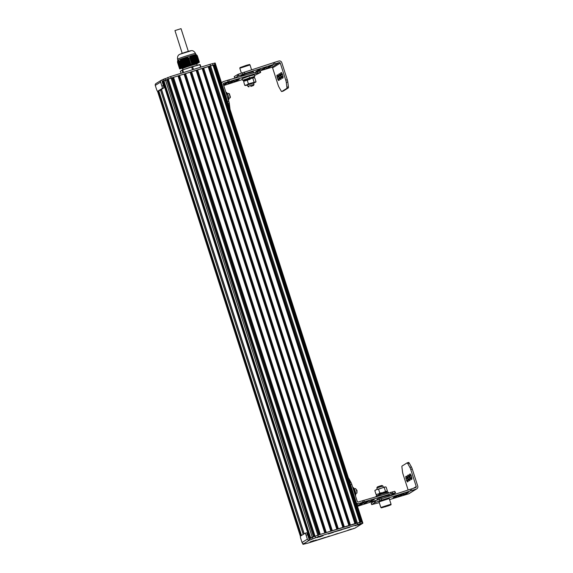 <?xml version="1.0" encoding="UTF-8"?>
<svg xmlns="http://www.w3.org/2000/svg" width="573" height="573" viewBox="0 0 573 573"><rect width="100%" height="100%" fill="white"/><g stroke="black" fill="none" stroke-linecap="round" stroke-linejoin="round"><path stroke-width="0.86" d="M281.243 79.01L280.469 75.335L279.524 73.659L278.736 74.418L279.531 77.813L280.469 79.489L281.243 79.01M281.121 77.57L280.39 75.113M279.352 80.184L279.087 78.093L277.64 74.834L276.874 75.314L277.139 77.405L278.421 80.499L279.352 80.184M279.23 78.745L278.499 76.288M283.126 77.835L282.353 74.161L281.407 72.485L280.62 73.244L281.422 76.639L282.353 78.315L283.126 77.835M283.005 76.395L282.274 73.938M234.937 78.078L237.788 76.166L242.923 74.232L279.287 62.564A0.802 0.788 -121.9 0 1 280.283 63.102L285.769 80.177A3.216 0.623 72.8 0 1 286.299 82.44L286.908 87.246A3.216 0.623 72.8 0 1 286.808 88.385L281.78 91.515A3.216 0.623 72.8 0 1 281.751 91.53A3.216 0.623 72.8 0 1 281.099 90.863L278.936 87.024A3.216 0.623 72.8 0 1 278.084 84.962L272.598 67.886A0.802 0.788 58.1 0 0 271.602 67.356L259.963 70.88M260.593 69.154L256.095 71.317L259.039 70.415L260.593 69.154M268.257 67.764L272.769 65.243L269.675 66.239L266.388 68.287L268.257 67.764L268.085 67.227M266.266 67.313L261.238 69.806L264.189 68.903L266.266 67.313M281.751 91.53L283.255 91.064A3.216 0.623 -107.2 0 0 283.255 91.064A3.216 0.623 -107.2 0 0 283.284 91.05L288.319 87.913A3.216 0.623 -107.2 0 0 288.42 86.781L287.804 81.975A3.216 0.623 -107.2 0 0 287.274 79.711L281.787 62.629A2.414 2.364 58.1 0 0 278.793 61.039L274.539 62.357L275.026 63.89M234.737 78.086L234.242 76.56L238.296 74.225L274.539 62.357M273.163 62.794L273.658 64.319M244.306 72.055L244.8 73.588M249.405 77.899L245.631 79.339M254.147 76.703L254.799 76.338L254.312 74.812L248.088 76.467L242.064 78.745L242.558 80.27L245.702 79.554M254.799 76.338L242.558 80.27M253.574 72.52L253.33 71.754L247.106 73.408L241.083 75.686L241.247 76.202M228.842 98.327L229.981 97.976A2.414 0.473 -107.2 0 0 230.052 97.897A2.414 0.473 -107.2 0 0 229.716 95.533A2.414 0.473 -107.2 0 0 228.656 93.385A2.414 0.473 -107.2 0 0 228.548 93.37L227.409 93.721M228.656 93.385L229.372 93.779L230.425 97.166L230.052 97.897M225.812 92.009L226.786 92.69A3.918 0.766 72.8 0 1 226.786 92.69A3.918 0.766 72.8 0 1 226.851 92.769A3.918 0.766 72.8 0 1 228.219 95.784A3.918 0.766 72.8 0 1 228.921 99.222A3.918 0.766 72.8 0 1 228.906 99.53A3.918 0.766 72.8 0 1 228.906 99.552M226.442 93.972L227.252 93.721L228.219 95.784L228.906 99.53M226.851 92.769L227.252 93.721M227.818 98.277L228.634 98.026M228.921 99.222L228.57 100.619M250.802 86.459L253.51 85.47L250.802 86.459M248.926 86.946L247.908 86.423L250.917 85.284L254.032 84.453L253.51 85.47M250.014 78.752L253.975 77.735M247.443 84.983L253.567 83.021M253.61 83.135L255.164 82.333L251.375 83.372L246.691 84.962L245.545 85.542L247.486 85.105M249.9 78.78L253.696 77.749L254.784 77.964L256.009 81.796L255.436 82.362M256.009 81.796L248.424 83.866L246.691 84.962L244.707 85.298L245.796 85.513M252.851 78.286L254.075 82.118M247.199 80.034L248.424 83.866M243.632 81.302L244.707 85.298M243.468 80.535L249.95 78.515L250.165 79.289L243.711 81.302L243.468 80.535M249.305 77.541L249.52 78.315L254.319 77.262L253.588 77.763M249.799 78.143L249.577 77.369M249.52 78.315L252.485 78.028M254.534 75.507L260.608 72.456L257.7 73.007L223.792 83.142A0.802 0.788 58.1 0 0 223.284 84.138L228.763 101.213A3.216 0.623 72.8 0 1 229.3 103.477L229.909 108.283A3.216 0.623 72.8 0 1 229.945 109.085M237.43 79.704L239.299 79.174L237.072 80.571L233.97 81.559L237.43 79.704M223.47 84.718L226.049 83.106L228.999 82.204L223.556 84.99M232.28 81.216L234.149 80.693L231.392 82.412L228.298 83.407L232.28 81.216M221.701 83.414A2.414 2.364 -121.9 0 1 223.298 81.61L227.553 80.292L228.047 81.817M223.728 85.535L242.329 79.561M260.121 70.923L228.871 79.891L229.365 81.423M228.871 79.891L227.553 80.292M255.716 71.883L256.21 73.408M407.596 475.425L408.37 479.1L409.315 480.776L410.103 480.016L409.308 476.621L408.37 474.945L407.596 475.425L408.542 475.132M409.96 478.856L409.229 476.399M409.487 474.251L409.752 476.342L411.199 479.601L411.966 479.121L411.7 477.03L410.418 473.935L409.487 474.251L410.426 473.957M411.844 477.681L411.113 475.225M405.713 476.6L406.486 480.274L407.432 481.95L408.22 481.191L407.417 477.796L406.486 476.12L405.713 476.6L406.658 476.306M408.069 480.031L407.339 477.574M408.112 489.944L403.07 474.258A3.216 0.623 72.8 0 1 402.54 471.994L401.931 467.188A3.216 0.623 72.8 0 1 402.031 466.05L407.059 462.92A3.216 0.623 72.8 0 1 407.088 462.905A3.216 0.623 72.8 0 1 407.74 463.571L409.903 467.41A3.216 0.623 72.8 0 1 410.755 469.473L416.242 486.549A0.802 0.788 -121.9 0 1 415.733 487.551L375.236 500.73L371.182 503.073L371.669 504.598L379.29 502.65M394.897 497.3L393.028 497.83L395.255 496.433L398.357 495.444L395.979 496.927L394.897 497.3L394.725 496.762M408.886 491.978L406.278 493.897L403.328 494.8L408.886 491.978M400.047 495.788L398.178 496.311L400.935 494.592L404.037 493.597L401.129 495.409L400.047 495.788L399.875 495.251M371.669 504.598L374.728 502.679L379.863 500.738L416.22 489.077A2.414 2.364 58.1 0 0 417.746 486.083L412.259 469.008A3.216 0.623 -107.2 0 0 411.407 466.945L409.244 463.106A3.216 0.623 -107.2 0 0 408.599 462.44A3.216 0.623 -107.2 0 0 408.57 462.447L407.124 462.898M416.757 488.833L409.079 493.618A2.414 2.364 -121.9 0 1 408.542 493.862L389.561 499.584M381.733 500.1L381.246 498.567M410.562 490.846L410.067 489.313M376.225 496.59L376.06 496.082L382.084 493.804L388.301 492.15L388.551 492.916M377.306 499.971L377.041 499.133L383.065 496.863L389.282 495.208L389.511 495.917M355.718 493.496L356.857 493.145A2.414 0.473 -107.2 0 0 356.929 493.074A2.414 0.473 -107.2 0 0 356.549 490.588A2.414 0.473 -107.2 0 0 355.532 488.554A2.414 0.473 -107.2 0 0 355.425 488.54L354.286 488.891M355.532 488.554L357.015 490.474L356.929 493.074M352.689 487.186L353.663 487.859A3.918 0.766 72.8 0 1 353.663 487.859A3.918 0.766 72.8 0 1 353.727 487.938A3.918 0.766 72.8 0 1 355.095 490.961A3.918 0.766 72.8 0 1 355.797 494.392A3.918 0.766 72.8 0 1 355.783 494.707A3.918 0.766 72.8 0 1 355.783 494.728L355.446 495.788M353.319 489.141L354.128 488.891L355.797 494.392M354.694 493.446L355.511 493.195M353.727 487.938L354.128 488.891M376.826 487.952L377.349 486.943L380.057 485.961L381.933 485.474L382.943 485.99L376.826 487.952L377.249 489.278M383.373 487.315L382.943 485.99M391.044 504.197L389.246 498.589L379.04 501.869L380.837 507.47L391.044 504.197C390.163 505.322 392.827 504.011 388.372 505.837L381.374 507.857L380.837 507.47M388.05 505.587L383.76 506.983M389.003 505.357L388.616 505.443M386.696 491.584L383.043 492.429M376.074 494.456L374.842 490.624L375.415 490.058L385.343 486.885M381.912 492.744L379.792 493.024L378.56 489.192L385.056 486.9L386.145 487.114L387.377 490.946L386.804 491.512M387.377 490.946L382.743 492.522M385.443 491.269L384.211 487.437M385.056 486.9L386.145 487.114M374.842 490.624L376.583 489.528L378.56 489.192M379.792 493.024L379.061 493.589M384.941 492.93L378.782 494.571M387.133 492.329L378.946 494.563M387.584 492.372L387.341 491.605L376.482 494.442M348.37 477.932A3.216 0.623 72.8 0 1 348.771 478.498L350.934 482.337A3.216 0.623 72.8 0 1 351.793 484.4L357.273 501.475A0.802 0.788 58.1 0 0 358.275 502.005L394.776 491.312L395.585 492.852L389.504 495.903M369.778 501.733L374.276 499.57L369.7 501.482M362.107 503.123L357.595 505.644L360.689 504.648L363.977 502.6L362.107 503.123M364.099 503.574L369.127 501.089L366.176 501.984L364.02 503.33M363.884 500.279L364.371 501.805L358.762 503.538A2.414 2.364 -121.9 0 1 356.406 502.965M364.371 501.805L391.18 493.804L390.693 492.279M391.18 493.804L395.635 492.801M377.299 499.957L357.48 506.317M197.764 63.238L197.692 63.281A10.851 0.544 -17.8 0 1 197.119 63.503M197.749 63.202L199.39 62.228A10.851 0.544 -17.8 0 0 199.06 62.285L191.833 64.269L189.742 57.465L191.432 55.688L193.91 54.965L196.768 55.638L199.046 62.285L196.954 55.774M190.873 64.556A10.851 0.544 -17.8 0 1 191.84 64.255L189.756 57.758A10.851 0.544 -17.8 0 0 188.789 58.059L190.852 64.563L188.789 58.059M190.852 64.563L181.978 67.578L179.886 61.067L181.827 58.926L183.639 58.109L186.053 57.493L188.761 58.052M179.234 61.332L181.319 67.829A10.851 0.544 -17.8 0 1 181.956 67.585L179.872 61.089A10.851 0.544 -17.8 0 0 179.234 61.332L181.44 67.8L179.628 68.889L177.537 62.378L179.621 68.889A10.851 0.544 -17.8 0 0 179.951 68.832L182.264 68.187L183.052 69.77M196.976 55.782A10.851 0.544 -17.8 0 1 197.305 55.731L199.39 62.228M180.194 68.531L177.63 60.86M177.737 60.509L180.294 68.474L177.852 60.358A9.648 0.48 162.2 0 0 177.852 60.358M177.673 60.681L180.18 68.538M180.38 68.423L177.802 60.401A9.648 0.48 162.2 0 0 177.788 60.409L180.345 68.438L177.788 60.43A9.648 0.48 162.2 0 0 177.752 60.452M180.509 68.337L177.938 60.315A9.648 0.48 162.2 0 0 177.931 60.308L178.525 60.237L179.227 61.325M177.587 61.075L180.015 68.645L177.68 60.759M177.58 61.232L179.965 68.681L177.651 60.982M177.573 61.29L179.936 68.696M179.865 68.739L177.63 61.225M178.131 60.265L180.688 68.23L178.124 60.301M177.537 61.834L179.772 68.796L177.623 61.497M178.239 60.301L180.767 68.173M177.544 62.063L179.721 68.832L177.616 61.798M177.544 62.135L179.686 68.846M178.626 60.58L181.018 68.022L178.661 60.609M178.776 60.731L181.097 67.972L178.812 60.767M178.926 60.903L181.204 67.915M179.091 61.096L181.261 67.865L179.091 61.146M180.438 68.38L177.938 60.33M197.298 55.717L196.417 54.807M187.12 65.831L184.556 57.801A9.648 0.48 162.2 0 0 184.442 57.837L187.02 65.866M189.692 57.579L191.919 64.24M192.041 55.531L194.605 63.503L192.041 55.481A9.648 0.48 162.2 0 0 191.848 55.531M195.3 63.309L192.743 55.287L195.314 63.317M193.423 55.094L193.423 55.094A9.648 0.48 162.2 0 0 193.345 55.115L195.923 63.145M193.803 55.072L196.353 63.023L193.789 55.001A9.648 0.48 162.2 0 0 193.638 55.037M185.824 66.275L183.245 58.245A9.648 0.48 162.2 0 0 183.138 58.281M182.501 58.503A9.648 0.48 162.2 0 0 178.267 60.136M192.392 55.388L194.963 63.41L192.378 55.38A9.648 0.48 162.2 0 0 192.284 55.409M191.683 55.574A9.648 0.48 162.2 0 0 185.251 57.572M195.651 63.216L193.072 55.187A9.648 0.48 162.2 0 0 193.029 55.201M196.36 54.75L196.102 54.571A9.648 0.48 162.2 0 0 193.91 54.965M182.672 68.595L182.787 68.481A7.435 0.372 162.2 0 1 190.329 65.745A7.435 0.372 162.2 0 1 196.833 64.047A7.435 0.372 162.2 0 1 196.826 64.069L197.219 63.317A8.036 0.401 162.2 0 0 197.219 63.295L192.17 64.52L182.25 68.201M186.053 57.493L188.574 65.343L182.164 68.287M197.219 63.295A8.036 0.401 162.2 0 0 192.17 64.52M182.135 70.121L180.409 71.331L181.039 73.301M180.516 71.131L182.107 70.278A10.851 0.544 -17.8 0 1 182.744 70.035L183.539 72.52M182.766 69.863A10.694 0.537 162.2 0 0 182.2 70.085L182.887 72.721M199.97 64.57A10.694 0.537 162.2 0 0 199.705 64.613L192.514 66.575L199.848 64.728A10.851 0.544 -17.8 0 1 200.178 64.67L200.965 67.12M192.514 66.575L191.626 66.855A10.694 0.537 162.2 0 1 192.507 66.575L193.502 69.433M191.626 66.855L182.78 69.856L191.654 67.005A10.851 0.544 -17.8 0 1 192.628 66.704L199.848 64.728L200.643 67.22M180.481 71.145L182.78 69.856L191.654 67.005L192.535 69.734M309.484 538.355L309.091 538.599M162.625 83.171L163.219 82.799M358.641 524.675L357.18 525.069L358.605 524.574M357.717 525.076L361.327 523.751L357.717 525.076M313.624 540.869L312.163 541.27L313.596 540.776M312.7 541.277L316.31 539.952L312.7 541.277M351.163 529.33L349.709 529.724L351.134 529.23M350.246 529.731L353.856 528.406L350.246 529.731M320.472 536.607L319.011 537.008L320.436 536.514M319.548 537.016L323.158 535.691L319.548 537.016M305.072 533.284L306.534 532.826A2.249 0.437 72.8 0 1 306.555 532.818A2.249 0.437 72.8 0 1 307.608 534.731L309.37 540.232A1.604 1.576 -121.9 0 1 307.379 539.172L306.097 535.196A2.249 0.437 -107.2 0 0 305.051 533.284A2.249 0.437 -107.2 0 0 305.029 533.291L300.46 536.142A2.249 0.437 -107.2 0 0 300.761 538.52L302.035 542.495A1.604 1.576 58.1 0 0 304.034 543.555L309.37 540.232L308.761 538.319A0.401 0.394 58.1 0 0 309.255 538.584L317.872 535.139L362.401 521.638L360.875 521.939L214.13 64.856L171.105 78.057L162.503 81.502A0.401 0.394 58.1 0 0 162.252 82.003L163.405 85.592A2.249 0.437 72.8 0 1 163.706 87.97L159.136 90.821A2.249 0.437 72.8 0 1 159.122 90.828A2.249 0.437 72.8 0 1 159.101 90.835L157.611 91.293A2.249 0.437 -107.2 0 0 157.632 91.286L162.202 88.443A2.249 0.437 -107.2 0 0 161.901 86.057L160.626 82.082A1.604 1.576 -121.9 0 1 161.636 80.091L162.016 79.976L162.338 81.602M309.37 540.232L309.749 540.117L309.255 538.584M337.655 533.506L332.576 535.311L337.655 533.506M325.314 537.338L316.153 540.403L325.314 537.338M328.3 533.964L333.393 532.381L328.236 533.764M333.622 532.116L341.608 529.839L333.622 532.102M341.837 529.567L349.817 527.289L341.83 529.552M329.439 536.056L324.368 537.861L329.518 536.256M309.749 540.117L318.359 536.672L360.274 523.729L362.831 523.228L354.766 528.249L308.059 543.082L302.988 544.35L304.034 543.555M351.371 529.029L347.582 530.412L351.371 529.029M320.672 536.314L316.883 537.696L320.672 536.314M358.841 524.374L355.052 525.756L358.841 524.374M313.832 540.575L310.036 541.958L313.832 540.575M162.016 79.976L170.625 76.531L210.055 64.298L215.154 63.023L215.649 64.556L214.789 64.699M211.451 65.551L171.112 78.057L163.326 80.986L310.079 538.076L313.424 536.657L166.671 79.575M161.278 80.256L155.942 83.579A1.604 1.576 58.1 0 0 155.283 85.413L156.565 89.388A2.249 0.437 -107.2 0 0 157.611 91.293L300.438 536.156M362.888 523.163L215.649 64.556L213.256 65.064L360.009 522.146L358.906 522.44M163.348 81.044L162.789 81.359M190.086 72.177L336.838 529.259L332.319 530.662L185.566 73.573M184.055 74.039L330.814 531.128L326.295 532.525L179.542 75.443M172.007 77.778L318.76 534.86L317.872 535.139L318.359 536.672M315.494 537.617L167.925 79.124M356.857 523.049L356.413 523.185L209.661 66.103M208.157 66.568L354.909 523.65L350.389 525.054L203.637 67.972M202.133 68.438L348.885 525.52L344.359 526.924L197.613 69.842M196.109 70.307L342.862 527.389L338.342 528.793L191.59 71.704M190.759 71.99L337.504 529.051M196.783 70.121L343.528 527.181M202.806 68.251L349.551 525.312M208.83 66.382L355.575 523.45M213.328 65.093L360.073 522.132M158.198 91.114L300.975 535.819M158.499 91.021L301.248 535.648M163.054 81.158L309.807 538.248M167.552 79.289L314.298 536.342M172.681 77.591L319.433 534.659M173.519 77.312L320.271 534.394M178.031 75.908L324.791 532.997M178.704 75.729L325.457 532.79M184.735 73.86L331.481 530.92M182.271 53.547L174.958 30.57L181.032 28.65L188.395 51.577M279.703 73.845L278.757 74.139M279.839 74.082L278.736 74.418M280.398 75.199L278.893 75.665M280.534 75.765L279.03 76.23M281.042 77.348L279.531 77.813M281.157 77.892L279.746 78.329M281.164 79.06L280.312 79.325M277.819 75.02L276.874 75.314M277.948 75.256L276.845 75.593M278.514 76.374L277.01 76.839M278.643 76.94L277.139 77.405M279.151 78.522L277.647 78.988M279.273 79.067L277.862 79.504M279.28 80.234L278.421 80.499M281.587 72.671L280.648 72.964M281.723 72.907L280.62 73.244M282.288 74.024L280.777 74.49M282.417 74.59L280.913 75.056M282.926 76.173L281.422 76.639M283.048 76.718L281.637 77.154M283.055 77.885L282.195 78.15M272.598 67.886L280.283 63.102M257.793 70.257L257.965 70.794M258.824 69.734L259.039 70.415M269.088 66.604L269.339 67.385M262.935 68.739L263.114 69.276M263.938 68.115L264.189 68.903M271.602 67.356L279.287 62.564M242.429 72.699L242.923 74.232M238.296 74.225L238.791 75.751M237.301 74.64L237.788 76.166M234.293 76.51L234.787 78.043M283.284 91.05L281.78 91.515M288.319 87.913L286.808 88.385M288.42 86.781L286.908 87.246M287.804 81.975L286.299 82.44M287.274 79.711L285.769 80.177M250.014 64.942L239.815 68.223L240.015 67.6L246.884 65.164C251.576 64.061 248.646 64.541 250.014 64.942L251.554 69.734M241.806 67.213L245.573 65.558M236.85 79.883L237.072 80.571M236.176 80.184L236.384 80.822M225.461 83.472L225.719 84.252M224.824 83.873L225.024 84.51M231.141 81.631L231.392 82.412M230.496 82.032L230.704 82.67M257.205 71.482L257.7 73.007M259.805 70.916L260.292 72.442M228.247 103.806L229.3 103.477M227.538 101.593L228.763 101.213M408.678 475.368L407.575 475.705M409.237 476.485L407.732 476.951M409.373 477.051L407.861 477.517M409.881 478.634L408.37 479.1M409.996 479.178L408.585 479.615M410.003 480.346L409.143 480.611M410.562 474.193L409.459 474.53M411.12 475.311L409.616 475.776M411.256 475.877L409.752 476.342M411.765 477.459L410.261 477.925M411.887 478.004L410.476 478.441M411.894 479.171L411.034 479.436M406.787 476.543L405.684 476.886M407.353 477.66L405.842 478.126M407.482 478.226L405.978 478.691M407.99 479.809L406.486 480.274M408.112 480.353L406.701 480.79M408.119 481.521L407.26 481.786M416.242 486.549L413.548 488.225M395.979 496.927L395.764 496.239M406.278 493.897L406.028 493.109M405.197 494.277L405.025 493.74M401.129 495.409L400.878 494.628M416.22 489.077L408.542 493.862M379.863 500.738L379.369 499.212M411.937 490.409L411.443 488.876M371.719 504.548L371.232 503.022M374.728 502.679L374.233 501.153M375.723 502.263L375.236 500.73M412.259 469.008L410.755 469.473M411.407 466.945L409.903 467.41M409.244 463.106L407.74 463.571M385.285 506.854L386.925 505.83L385.285 506.854M371.354 501.217L371.154 500.58M372.049 500.967L371.827 500.279M360.002 504.906L359.794 504.269M360.689 504.648L360.438 503.868M365.681 503.065L365.474 502.421M366.369 502.808L366.118 502.02M358.762 503.538L356.95 504.663M392.67 493.403L392.183 491.878M363.053 502.206L362.559 500.68M395.27 492.837L394.776 491.312M349.888 482.659L350.934 482.337M350.569 484.779L351.793 484.4M180.438 68.423L177.852 60.366M180.216 68.524L177.687 60.645M180.524 68.33L177.945 60.308L180.545 68.323M180.459 68.373L177.888 60.344M180.13 68.581L177.637 60.81M180.602 68.28L178.038 60.28L180.595 68.287M180.051 68.631L177.601 61.01M180.624 68.273L178.053 60.258M179.886 68.731L177.558 61.483M180.71 68.216L178.153 60.265M179.8 68.781L177.551 61.762M181.011 68.065L178.626 60.623M180.789 68.166L178.267 60.308M180.932 68.072L178.504 60.502L180.925 68.08M180.875 68.115L178.389 60.38M180.953 68.065L178.518 60.487M181.283 67.858L179.127 61.146M179.865 68.781L177.544 61.555M185.652 66.339L183.073 58.317M185.545 66.375L182.973 58.346M185.215 66.489L182.637 58.46M185.287 66.454L182.737 58.503M186.082 66.196L183.503 58.167M185.981 66.224L183.403 58.202M185.724 66.31L183.152 58.288M184.785 66.633L182.221 58.647M184.857 66.604L182.336 58.747M186.511 66.045L183.94 58.016M186.411 66.081L183.833 58.052M186.153 66.16L183.575 58.138M185.394 66.418L182.83 58.453M184.348 66.783L181.827 58.926M184.427 66.747L181.942 59.012M184.957 66.568L182.429 58.682M186.948 65.895L184.37 57.873M186.841 65.931L184.27 57.909M186.59 66.017L184.012 57.988M186.254 66.124L183.682 58.102M183.919 66.926L181.448 59.234M183.99 66.898L181.555 59.313M184.527 66.712L182.035 58.947M187.378 65.752L184.8 57.723M187.278 65.788L184.699 57.758M186.691 65.981L184.112 57.952M183.489 67.077L181.075 59.571M183.561 67.041L181.183 59.642M184.098 66.862L181.648 59.241M187.808 65.601L185.237 57.579M187.708 65.637L185.129 57.615M187.45 65.716L184.893 57.751M183.052 67.22L180.717 59.936M183.131 67.191L180.817 59.993M183.661 67.005L181.269 59.563M187.887 65.573L185.351 57.694M182.622 67.37L180.359 60.323M182.694 67.335L180.459 60.373M183.231 67.156L180.903 59.907M188.245 65.458L185.688 57.501M188.145 65.494L185.58 57.508M187.557 65.687L185 57.737M182.2 67.514L180.022 60.731M182.264 67.485L180.108 60.774M182.794 67.299L180.545 60.28M188.675 65.308L186.168 57.493M188.316 65.422L185.824 57.658M187.987 65.537L185.466 57.68M182.364 67.449L180.187 60.674M189.111 65.164L186.655 57.515M189.004 65.2L186.54 57.508M188.746 65.279L186.304 57.658M188.417 65.394L185.939 57.658M189.541 65.014L187.149 57.565M189.441 65.05L187.027 57.551M189.183 65.129L186.791 57.687M188.854 65.243L186.418 57.665M189.971 64.871L187.65 57.637M189.871 64.907L187.529 57.615M189.613 64.985L187.285 57.737M189.283 65.1L186.905 57.694M190.05 64.835L187.794 57.816M189.713 64.95L187.407 57.751M190.823 64.577L188.675 57.887M190.15 64.806L187.915 57.837M190.3 64.756L188.044 57.708M190.408 64.72L188.159 57.737M190.48 64.692L188.302 57.916M190.58 64.656L188.424 57.945M190.716 64.613L188.538 57.837M182.078 67.55L179.936 60.86M182.522 67.406L180.273 60.416M182.952 67.256L180.631 60.022M183.381 67.105L180.989 59.656M183.818 66.962L181.362 59.313M184.248 66.812L181.741 58.998M184.685 66.669L182.128 58.711M185.115 66.518L182.536 58.496M194.698 63.481L192.12 55.459M194.347 63.582L191.769 55.552M194.519 63.524L191.969 55.574M195.049 63.388L192.471 55.366M194.87 63.431L192.299 55.416M193.996 63.675L191.432 55.688M194.168 63.617L191.647 55.76M195.4 63.295L192.822 55.266M195.221 63.331L192.643 55.309M193.645 63.775L191.124 55.918M193.817 63.718L191.339 55.982M194.254 63.596L191.719 55.717M195.751 63.195L193.173 55.173M195.665 63.216L193.087 55.194M195.572 63.238L192.994 55.209M193.302 63.868L190.83 56.175M193.466 63.811L191.038 56.233M193.903 63.696L191.411 55.932M196.102 63.102L193.524 55.072M196.016 63.123L193.438 55.101L196.002 63.116M192.951 63.961L190.537 56.462M193.122 63.904L190.745 56.505M191.053 55.975L193.567 63.796L191.103 56.168M196.446 63.009L193.875 54.979M196.267 63.044L193.71 55.08M192.6 64.061L190.257 56.77M192.772 64.004L190.458 56.806M190.759 56.24L193.216 63.89L190.809 56.441M196.618 62.951L194.089 55.065M192.249 64.155L189.985 57.107M192.421 64.097L190.186 57.135M190.472 56.534L192.865 63.983L190.523 56.734M196.797 62.908L194.247 54.951M194.183 55.072L196.704 62.93L194.154 54.951M192.07 64.197L189.914 57.479M192.499 64.076L190.243 57.056M197.148 62.815L194.641 54.994M197.069 62.837L194.548 54.987M196.969 62.851L194.476 55.087M192.148 64.169L189.978 57.4M197.499 62.722L195.042 55.072M197.42 62.743L194.949 55.051M197.32 62.758L194.877 55.137M197.055 62.829L194.569 55.101M197.85 62.622L195.457 55.166M195.379 55.237L197.757 62.643L195.357 55.144M197.671 62.665L195.278 55.216M197.406 62.736L194.97 55.158M198.201 62.529L195.88 55.295M198.115 62.55L195.78 55.259M198.022 62.564L195.694 55.323M198.373 62.471L196.116 55.452M198.1 62.543L195.794 55.352M198.917 62.328L196.768 55.638M198.451 62.45L196.217 55.481M198.466 62.457L196.202 55.402M198.552 62.428L196.303 55.445M198.724 62.378L196.546 55.602M198.802 62.357L196.646 55.638M198.817 62.357L196.639 55.581M192.163 64.176L189.921 57.185M192.514 64.083L190.193 56.849M193.918 63.696L191.361 55.739M194.268 63.603L191.69 55.574M177.573 59.27A9.447 0.473 -17.8 0 1 177.716 59.126A9.447 0.473 -17.8 0 1 188.173 55.38A9.447 0.473 -17.8 0 1 195.558 53.497C194.268 51.384 192.929 50.445 191.547 50.689C191.103 50.417 182.859 52.809 179.356 54.55C177.909 55.273 177.315 56.842 177.573 59.27L177.909 60.337M180.251 54.141L190.415 50.99M307.379 539.172L302.035 542.495M306.097 535.196L307.608 534.731M303.045 544.286L302.766 543.405M362.215 523.264L214.968 64.656M360.274 523.729L213.034 65.121M357.817 524.431L210.578 65.816M312.7 538.62L164.967 78.48M311.11 539.265L163.377 79.124M155.283 85.413L160.626 82.082M161.901 86.057L163.405 85.592M167.76 77.477L315 536.092M170.625 76.531L317.857 535.146M210.055 64.298L210.549 65.831M212.504 63.603L212.998 65.129M214.467 63.13L214.954 64.656M157.632 91.286L159.136 90.821M162.202 88.443L163.706 87.97M158.8 90.928L301.527 535.476M160.476 89.982L303.181 534.444M161.385 89.424L304.084 533.886M161.493 89.352L304.191 533.814L161.493 89.352M162.782 81.33L309.535 538.412M254.032 84.453L253.517 82.863M252.005 78.157L251.884 77.778M247.908 86.423L247.393 84.825M245.767 79.747L245.602 79.232M241.376 73.086L239.815 68.223M254.075 76.496L254.319 77.262M221.465 82.67L222.761 81.86M260.163 70.873L260.658 72.406M407.088 462.905L408.599 462.44M376.604 495.265L376.361 494.499M180.266 68.488L177.716 60.559M180.76 68.18L178.239 60.337M181.089 67.979L178.776 60.774M195.894 54.55L195.558 53.497M196.833 64.047L197.227 65.286M302.988 544.35L302.659 543.34M305.051 533.284L306.555 532.818M157.525 91.279L300.388 536.249M162.753 81.352L309.506 538.434"/></g></svg>
